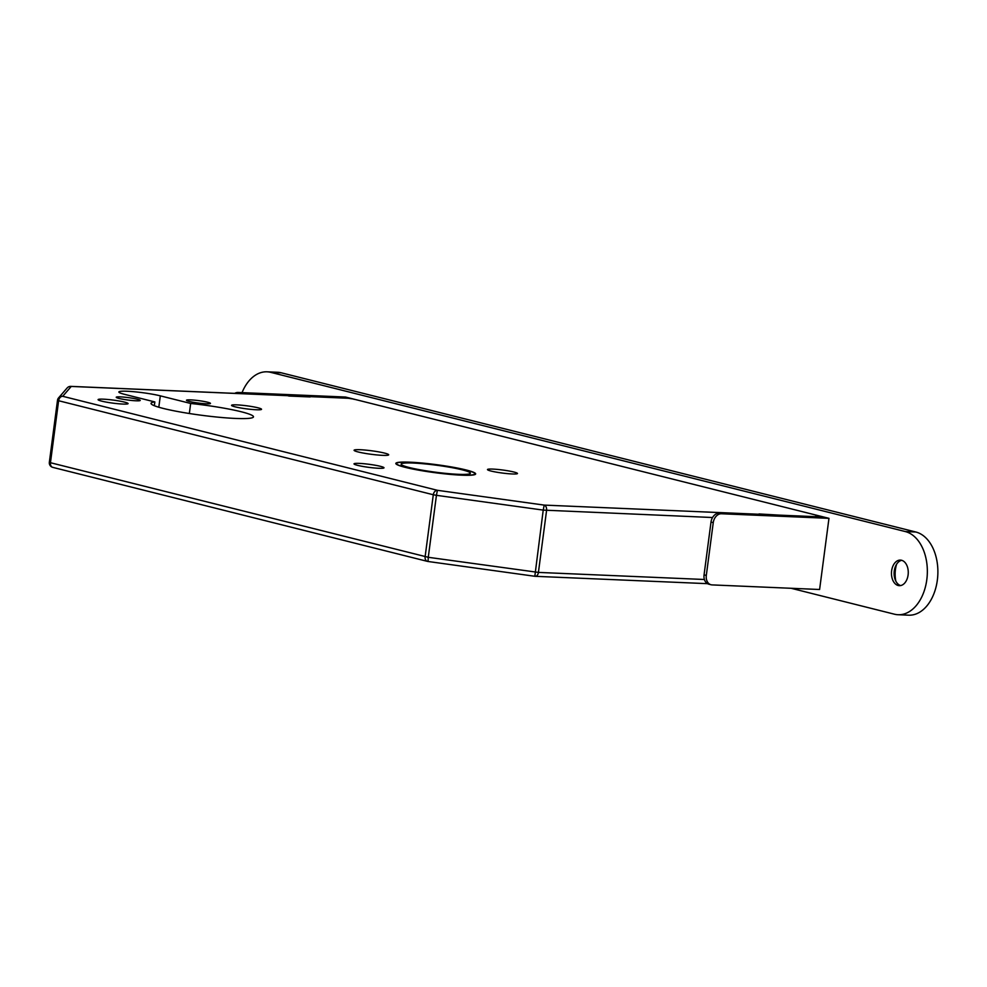 <?xml version="1.0" encoding="UTF-8"?>
<svg xmlns="http://www.w3.org/2000/svg" width="987" height="987" viewBox="0 0 987 987"><rect width="100%" height="100%" fill="white"/><g stroke="black" fill="none" stroke-linecap="round" stroke-linejoin="round"><path stroke-width="1.48" d="M405.361 467.382A40.257 4.071 7.5 0 0 449.282 474.303A40.257 4.071 7.5 0 0 475.66 473.933A40.257 4.071 7.5 0 0 466.123 469.972A40.257 4.071 7.5 0 0 422.189 463.051A40.257 4.071 7.5 0 0 395.824 463.421A40.257 4.071 7.5 0 0 405.361 467.382M465.593 469.948A39.566 3.997 7.5 0 0 422.424 463.15A39.566 3.997 7.5 0 0 396.515 463.52A39.566 3.997 7.5 0 0 405.879 467.406A39.566 3.997 7.5 0 0 449.048 474.204A39.566 3.997 7.5 0 0 474.969 473.846A39.566 3.997 7.5 0 0 465.593 469.948M409.395 467.554A34.903 3.529 7.5 0 0 447.481 473.55A34.903 3.529 7.5 0 0 470.355 473.229A34.903 3.529 7.5 0 0 462.089 469.8A34.903 3.529 7.5 0 0 423.991 463.804A34.903 3.529 7.5 0 0 401.129 464.124A34.903 3.529 7.5 0 0 409.395 467.554M137.353 399.229A12.103 1.221 -172.5 0 1 140.228 400.414A12.103 1.221 -172.5 0 1 132.295 400.525A12.103 1.221 -172.5 0 1 119.094 398.452A12.103 1.221 -172.5 0 1 116.232 397.255A12.103 1.221 -172.5 0 1 124.152 397.144A12.103 1.221 -172.5 0 1 137.353 399.229M207.603 402.227A12.103 1.221 -172.5 0 1 210.465 403.412A12.103 1.221 -172.5 0 1 202.545 403.523A12.103 1.221 -172.5 0 1 189.344 401.45A12.103 1.221 -172.5 0 1 186.481 400.253A12.103 1.221 -172.5 0 1 194.402 400.142A12.103 1.221 -172.5 0 1 207.603 402.227M124.485 402.104A15.126 1.53 -172.5 0 1 128.076 403.597A15.126 1.53 -172.5 0 1 118.169 403.732A15.126 1.53 -172.5 0 1 101.661 401.129A15.126 1.53 -172.5 0 1 98.083 399.649A15.126 1.53 -172.5 0 1 107.99 399.501A15.126 1.53 -172.5 0 1 124.485 402.104M257.965 407.804A15.126 1.53 -172.5 0 1 261.543 409.284A15.126 1.53 -172.5 0 1 251.636 409.432A15.126 1.53 -172.5 0 1 235.128 406.829A15.126 1.53 -172.5 0 1 231.55 405.336A15.126 1.53 -172.5 0 1 241.457 405.201A15.126 1.53 -172.5 0 1 257.965 407.804M380.414 466.32A15.126 1.53 -172.5 0 1 384.005 467.801A15.126 1.53 -172.5 0 1 374.098 467.949A15.126 1.53 -172.5 0 1 357.59 465.346A15.126 1.53 -172.5 0 1 354.012 463.853A15.126 1.53 -172.5 0 1 363.919 463.717A15.126 1.53 -172.5 0 1 380.414 466.32M513.894 472.02A15.126 1.53 -172.5 0 1 517.472 473.501A15.126 1.53 -172.5 0 1 507.565 473.637A15.126 1.53 -172.5 0 1 491.057 471.046A15.126 1.53 -172.5 0 1 487.479 469.553A15.126 1.53 -172.5 0 1 497.386 469.417A15.126 1.53 -172.5 0 1 513.894 472.02M384.56 453.095A17.458 1.764 -172.5 0 1 388.693 454.81A17.458 1.764 -172.5 0 1 377.256 454.97A17.458 1.764 -172.5 0 1 358.207 451.972A17.458 1.764 -172.5 0 1 354.086 450.257A17.458 1.764 -172.5 0 1 365.511 450.097A17.458 1.764 -172.5 0 1 384.56 453.095M154.836 401.931L124.485 394.319A23.737 2.393 -172.5 0 1 118.859 391.975A23.737 2.393 -172.5 0 1 134.405 391.765A23.737 2.393 -172.5 0 1 160.313 395.849L190.664 403.461A51.657 5.219 -172.5 0 1 241.247 411.764A51.657 5.219 -172.5 0 1 253.486 416.847A51.657 5.219 -172.5 0 1 219.645 417.316A51.657 5.219 -172.5 0 1 163.274 408.433A51.657 5.219 -172.5 0 1 151.036 403.35A51.657 5.219 -172.5 0 1 154.836 401.931L154.342 405.719M350.385 398.304A4.651 3.047 92.4 0 1 350.792 398.366L823.738 517.028L544.195 505.097L543.22 510.106L436.439 495.326L437.401 490.305L544.195 505.097A4.651 3.047 -87.6 0 1 546.576 510.439L538.421 572.411L704.397 579.492M190.664 403.461L189.344 413.516M707.506 583.662L535.225 576.309A4.651 3.047 -87.6 0 1 534.831 576.248L543.22 510.106L712.552 517.521M428.037 561.467L428.272 557.297L538.421 572.411A4.651 3.047 -87.6 0 1 535.225 576.309A4.651 4.651 0 0 1 534.794 576.272L428 561.48A4.651 3.479 -75.9 0 1 427.507 561.393A4.651 3.479 -75.9 0 1 425.126 556.717L433.293 494.746L58.615 400.734L50.448 462.718L428.272 557.297L436.439 495.326L433.293 494.746A4.651 3.479 -75.9 0 1 437.401 490.305L62.724 396.293A4.651 4.614 40.8 0 0 58.603 397.847A4.651 4.651 0 0 0 57.505 400.278L58.615 400.734A4.651 3.479 -75.9 0 1 62.724 396.293L71.249 386.435A4.651 3.047 -87.6 0 0 70.842 386.373A4.651 3.047 -87.6 0 0 70.484 386.386M53.36 467.456A4.651 3.479 -75.9 0 1 52.829 467.382A4.651 3.479 -75.9 0 1 50.448 462.718L49.35 462.261L57.517 400.253A4.651 4.614 40.8 0 1 58.603 397.847L67.128 387.977A4.651 4.614 40.8 0 1 71.249 386.435L350.792 398.366M895.851 581.17A23.269 15.249 92.4 0 1 895.443 569.573A23.269 15.249 92.4 0 1 896.566 564.28M900.65 585.575A12.794 8.389 92.4 0 1 894.962 579.048A12.794 8.389 92.4 0 1 894.271 570.93A12.794 8.389 92.4 0 1 895.505 566.328A12.794 8.389 92.4 0 1 901.723 560.308M908.102 574.952A12.794 8.389 92.4 0 1 899.317 585.673A12.794 8.389 92.4 0 1 891.631 570.819A12.794 8.389 92.4 0 1 900.415 560.098A12.794 8.389 92.4 0 1 908.102 574.952M242.049 392.629A41.886 27.451 92.4 0 1 267.07 371.815L277.606 372.272A41.886 27.451 92.4 0 1 281.258 372.802L915.85 532.018A41.886 27.451 92.4 0 1 937.65 577.309A41.886 27.451 92.4 0 1 908.62 615.185L898.084 614.728A41.886 27.451 92.4 0 1 894.432 614.198L791.13 588.289M267.07 371.815A41.886 27.451 92.4 0 1 270.722 372.346L905.313 531.561A41.886 27.451 92.4 0 1 927.114 576.852A41.886 27.451 92.4 0 1 898.084 614.728M234.684 393.369A9.302 6.971 -75.9 0 1 238.077 392.468L284.577 394.911L289.068 396.046L310.14 396.947L305.649 395.812L342.452 397.971M240.31 393.023A9.302 6.971 104.1 0 0 237.781 393.505M238.077 392.468L345.549 397.045L353.494 399.044A2.332 1.53 92.4 0 1 354.025 399.353M342.526 397.391L353.494 399.044M711.072 584.76L708.826 584.193A9.302 6.971 -75.9 0 1 704.064 574.866L706.31 575.433A9.302 6.971 104.1 0 0 711.072 584.76A9.302 6.971 104.1 0 0 712.12 584.909L819.605 589.498L828.969 518.335L821.024 516.349L815.755 516.127L821.455 517.558L759.015 513.956L763.506 515.078L721.497 513.758A9.302 6.971 104.1 0 0 713.256 522.641L706.31 575.433M713.256 522.641L711.01 522.074L704.064 574.866M711.01 522.074A9.302 6.971 -75.9 0 1 719.252 513.191M828.969 518.335L721.497 513.758M160.313 395.849L158.808 407.224M905.313 531.561L915.85 532.018M270.722 372.346L281.258 372.802M396.416 464.26L396.515 463.52M474.87 474.587L474.969 473.846M57.505 400.278L49.35 462.261A4.651 4.651 0 0 0 52.829 467.382L427.507 561.393A4.651 4.651 0 0 0 428 561.48M345.314 398.094L308.438 396.515M287.365 395.614L70.842 386.373A4.651 4.651 0 0 0 67.128 387.977"/></g></svg>
